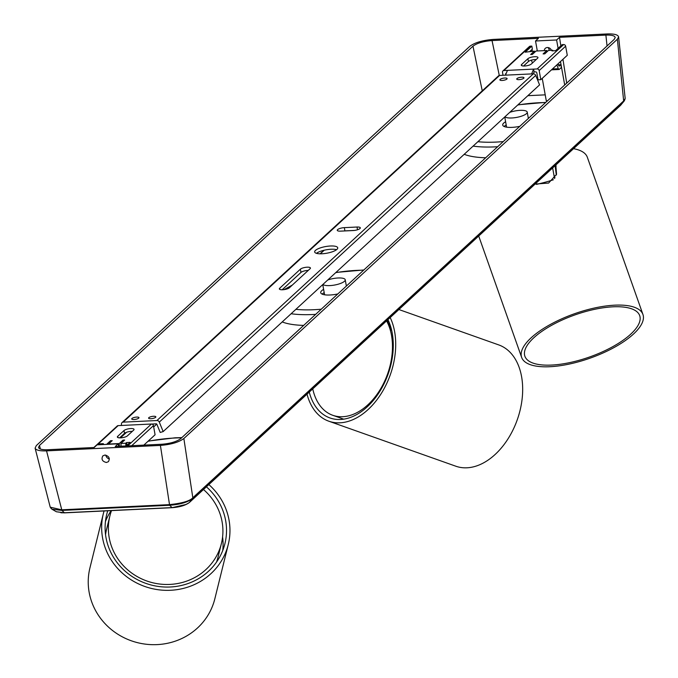 <?xml version="1.0" encoding="UTF-8"?>
<svg xmlns="http://www.w3.org/2000/svg" width="678" height="678" viewBox="0 0 678 678"><rect width="100%" height="100%" fill="white"/><g stroke="black" fill="none" stroke-linecap="round" stroke-linejoin="round"><path stroke-width="1.02" d="M533.298 73.826L534.095 71.91L533.594 69.114L531.611 73.91M503.025 75.283L502.5 72.351A1.839 1.602 47.4 0 1 503.873 70.537L537.171 68.944A1.839 1.602 47.4 0 1 539.171 70.588L540.807 79.682L567.283 55.299L565.647 46.206A1.839 1.602 47.4 0 0 563.647 44.562L562.172 44.629L555.553 50.723L551.968 50.892L552.697 50.231L552.943 50.85M507.458 70.368L505.474 75.165M558.002 63.851L558.63 65.461A1.839 0.729 87.3 0 0 559.214 66.08A1.839 0.729 87.3 0 0 559.443 65.978L560.833 64.69L561.342 67.512L559.333 69.359A2.297 0.907 -92.7 0 1 559.053 69.487A2.297 0.907 -92.7 0 1 558.325 68.707L556.841 64.918M502.94 70.919L529.408 46.536A1.839 1.602 47.4 0 1 530.349 46.155L531.823 46.087L525.204 52.181L534.357 51.104L534.781 52.189M534.357 51.104L530.662 54.52L532.34 54.435L536.044 51.028L546.799 50.511L547.214 51.596M546.799 50.511L543.095 53.918L544.781 53.842L548.477 50.426L552.697 50.231M523.535 66.012L528.425 61.512A5.288 1.526 169.8 0 1 536.213 59.52M540.807 79.682L538.069 79.818L536.823 72.885A1.153 1 -132.6 0 0 535.578 71.86L534.086 71.927M532.467 62.969L531.366 60.156M531.332 64.02L537.612 58.232A5.288 1.526 -10.2 0 0 537.968 57.528A5.288 1.526 -10.2 0 0 533.603 56.799A5.288 1.526 -10.2 0 0 527.916 58.698L521.628 64.486A5.288 1.526 -10.2 0 0 521.28 65.19A5.288 1.526 -10.2 0 0 525.645 65.919A5.288 1.526 -10.2 0 0 531.332 64.02M506.246 73.292A1.153 1 -132.6 0 0 505.627 74.385L505.678 74.665M531.823 46.087L532.366 49.113L529.976 51.316M532.366 49.113A1.153 1 -132.6 0 0 532.103 50.003L532.315 51.206M558.375 64.808L560.833 64.69M152.889 424.614L153.609 423.953M156.754 424.089L153.677 426.928M143.846 445.115L155.084 434.768L153.448 425.674A1.839 1.602 -132.6 0 0 151.448 424.021L118.15 425.623A1.839 1.602 -132.6 0 0 117.218 426.004L93.852 447.514M106.844 444.37L102.632 444.573M127.023 445.234L126.54 442.556L125.811 443.226L125.871 445.98M125.811 443.226L120.964 443.454L121.023 446.217M106.844 444.132L110.539 440.725L112.226 440.641L108.531 444.048L119.277 443.539L119.336 446.294M119.616 437.861L124.506 433.361A5.288 1.526 169.8 0 1 132.295 431.361M99.92 444.7L99.768 443.836L103.353 443.666L102.624 444.336M123.998 430.538L117.709 436.335A5.288 1.526 -10.2 0 0 117.353 437.039A5.288 1.526 -10.2 0 0 121.718 437.768A5.288 1.526 -10.2 0 0 127.405 435.869L133.693 430.081A5.288 1.526 -10.2 0 0 134.049 429.377A5.288 1.526 -10.2 0 0 129.676 428.649A5.288 1.526 -10.2 0 0 123.998 430.538L124.506 433.361M119.277 443.539L122.981 440.124L124.667 440.047L120.964 443.454M126.54 442.556L130.125 442.387L126.235 445.963M98.776 444.751L99.768 443.836M110.124 442.581L110.539 440.725M122.557 441.988L122.981 440.124M316.431 253.326A11.721 3.382 169.8 0 1 326.186 249.809A11.721 3.382 169.8 0 1 336.559 249.699M121.37 425.47L121.438 423.92A2.297 2 47.4 0 1 123.193 422.14L156.94 420.521A2.297 2 47.4 0 1 159.296 422.097L163.169 431.581L160.22 432.454L156.889 424.309A0.686 0.602 -132.6 0 0 156.177 423.835L151.787 424.047M282.15 289.769L300.964 272.429A5.288 1.526 169.8 0 1 308.219 270.429M343.754 230.986A5.288 1.526 169.8 0 1 344.949 230.884L354.399 230.435M124.252 433.589L123.71 434.09M344.365 227.639L357.009 227.028A5.288 1.526 169.8 0 1 360.315 227.85A5.288 1.526 169.8 0 1 353.204 230.537L340.559 231.139A5.288 1.526 169.8 0 1 337.263 230.325A5.288 1.526 169.8 0 1 344.365 227.639L344.899 230.935M323.872 250.301L320.067 253.801M126.108 432.445L124.227 434.183M122.023 422.614L498.44 75.919A2.297 2 47.4 0 1 499.601 75.444L533.349 73.826A2.297 2 47.4 0 1 535.705 75.411L539.578 84.886L163.169 431.581M336.949 249.368A11.721 3.382 169.8 0 1 324.347 253.58A11.721 3.382 169.8 0 1 314.668 251.962A11.721 3.382 169.8 0 1 315.448 250.402A11.721 3.382 169.8 0 1 328.05 246.199A11.721 3.382 169.8 0 1 337.737 247.809A11.721 3.382 169.8 0 1 336.949 249.368M289.396 287.769A5.288 1.526 169.8 0 1 283.718 289.667A5.288 1.526 169.8 0 1 279.344 288.938A5.288 1.526 169.8 0 1 279.7 288.235L300.379 269.183A5.288 1.526 169.8 0 1 306.066 267.285A5.288 1.526 169.8 0 1 310.431 268.013A5.288 1.526 169.8 0 1 310.083 268.717L289.396 287.769M506.864 79.072A3.678 1.059 169.8 0 1 502.915 80.394A3.678 1.059 169.8 0 1 499.881 79.885A3.678 1.059 169.8 0 1 500.127 79.394A3.678 1.059 169.8 0 1 504.076 78.072A3.678 1.059 169.8 0 1 507.11 78.58A3.678 1.059 169.8 0 1 506.864 79.072M138.727 418.14A3.678 1.059 169.8 0 1 134.778 419.462A3.678 1.059 169.8 0 1 131.735 418.953A3.678 1.059 169.8 0 1 131.981 418.47A3.678 1.059 169.8 0 1 135.939 417.148A3.678 1.059 169.8 0 1 138.973 417.656A3.678 1.059 169.8 0 1 138.727 418.14M523.73 78.258A3.678 1.059 169.8 0 1 519.78 79.58A3.678 1.059 169.8 0 1 516.738 79.072A3.678 1.059 169.8 0 1 516.983 78.589A3.678 1.059 169.8 0 1 520.941 77.267A3.678 1.059 169.8 0 1 523.975 77.775A3.678 1.059 169.8 0 1 523.73 78.258M155.593 417.334A3.678 1.059 169.8 0 1 151.635 418.657A3.678 1.059 169.8 0 1 148.601 418.148A3.678 1.059 169.8 0 1 148.846 417.656A3.678 1.059 169.8 0 1 152.796 416.334A3.678 1.059 169.8 0 1 155.838 416.843A3.678 1.059 169.8 0 1 155.593 417.334M556.121 168.712L555.062 165.703M553.841 174.644L554.968 177.822M554.528 178.45L552.638 167.932M504.94 116.786A11.492 3.314 -10.2 0 0 517.602 117.209A11.492 3.314 -10.2 0 0 527.23 112.133A11.492 3.314 -10.2 0 0 526.772 111.412A11.492 3.314 -10.2 0 0 509.746 112.362M555.104 165.652L556.316 175.077M573.173 314.211A64.334 23.535 160.5 0 0 521.645 357.399A64.334 23.535 160.5 0 0 590.14 358.137A64.334 23.535 160.5 0 0 642.947 314.49A64.334 23.535 160.5 0 0 589.707 309.134A64.334 23.535 160.5 0 0 573.173 314.211M642.947 314.49L587.326 157.245A64.334 23.535 160.5 0 0 573.546 148.677M555.816 165L556.553 174.305L548.612 183.06L535.111 184.069M589.309 310.566A60.884 22.281 160.5 0 0 524.891 356.247A60.884 22.281 160.5 0 0 589.724 356.942A60.884 22.281 160.5 0 0 639.693 315.634A60.884 22.281 160.5 0 0 589.309 310.566M386.952 320.533A57.444 37.883 109.5 0 1 390.926 330.042L391.655 330.305M312.753 388.875A57.444 37.883 -70.5 0 0 332.754 415.283A57.444 37.883 -70.5 0 0 381.358 387.57A57.444 37.883 -70.5 0 0 386.57 320.88M388.155 320.092A4.593 3.432 99.6 0 0 388.079 320.347A4.593 3.432 99.6 0 0 387.875 322.253M389.341 325.474A4.593 3.432 99.6 0 0 390.477 326.016M390.045 324.72A4.593 3.432 -80.4 0 1 389.248 325.254A4.593 3.432 -80.4 0 0 390.045 324.72M322.94 284.421A11.492 3.314 -10.2 0 0 335.602 284.845A11.492 3.314 -10.2 0 0 345.229 279.76A11.492 3.314 -10.2 0 0 339.059 277.955A11.492 3.314 -10.2 0 0 327.745 279.997M387.926 319.635A60.884 40.155 109.5 0 1 380.866 389.664A60.884 40.155 109.5 0 1 329.974 417.962A60.884 40.155 109.5 0 1 309.27 392.079M398.893 309.532L498.771 344.924A64.334 42.434 109.5 0 1 504.356 347.636A64.334 42.434 109.5 0 1 515.602 424.123A64.334 42.434 109.5 0 1 455.794 466.201L328.822 421.208A64.334 42.434 109.5 0 1 307.024 394.155M390.181 317.558A64.334 42.434 109.5 0 1 382.511 391.46A64.334 42.434 109.5 0 1 328.822 421.208M111.514 510.61A57.444 54.571 13.9 0 0 109.887 515.958A57.444 54.571 13.9 0 0 152.542 582.716A57.444 54.571 13.9 0 0 221.401 543.536A57.444 54.571 13.9 0 0 203.476 489.524M109.887 515.958L106.607 529.187A57.444 54.571 13.9 0 0 105.556 534.747M216.477 562.172A57.444 54.571 13.9 0 0 218.13 556.765L221.401 543.536M206.4 486.829A60.884 57.842 -166.1 0 1 224.918 543.663A60.884 57.842 -166.1 0 1 151.931 585.199A60.884 57.842 -166.1 0 1 106.709 514.433A60.884 57.842 -166.1 0 1 107.743 510.788M222.587 536.942A60.884 57.842 -166.1 0 1 222.74 550.519M105.446 521.509A60.884 57.842 -166.1 0 1 111.175 510.627M208.849 484.575A64.334 61.113 -166.1 0 1 228.266 544.493L214.833 598.818A64.334 61.113 -166.1 0 1 137.71 642.71A64.334 61.113 -166.1 0 1 89.928 567.935L103.361 513.602A64.334 61.113 -166.1 0 1 104.081 510.966M228.266 544.493A64.334 61.113 -166.1 0 1 151.143 588.377A64.334 61.113 -166.1 0 1 103.361 513.602M493.27 39.417L607.141 33.951C614.192 33.722 618.014 34.705 618.607 36.892L617.37 39.231L183.857 438.513C178.831 442.251 171.017 444.556 160.406 445.412L46.536 450.87C39.765 451.099 35.951 450.192 35.103 448.15L36.307 445.59L469.82 46.307C474.846 42.57 482.66 40.273 493.27 39.417M556.604 39.985L535.527 40.994L538.425 38.332L492.033 40.561C483.414 41.256 477.066 43.121 472.981 46.163L39.477 445.438L38.502 447.514C39.188 449.175 42.282 449.912 47.791 449.726L94.174 447.505L97.073 444.836L118.15 443.827L115.252 446.488L161.644 444.268C170.263 443.573 176.611 441.7 180.695 438.666L614.2 39.383L615.209 37.485C614.726 35.705 611.615 34.909 605.886 35.095L559.503 37.324L556.604 39.985L558.113 48.367M50.85 508.144L51.952 509.212L50.24 507.186L61.647 509.814L169.373 504.644C182.102 503.313 189.925 501.008 192.823 497.754L623.921 100.691L625.175 98.446L618.607 36.892M620.989 104.904L624.938 99.488M549.553 50.375L548.214 47.596M544.265 50.63A4.017 3.509 47.4 0 1 545.29 48.358A4.017 3.509 47.4 0 1 547.332 47.528A4.017 3.509 47.4 0 1 551.451 50.291M104.878 455.048C108.997 456.065 110.183 458.277 108.421 461.667L106.395 462.489C102.276 461.464 101.09 459.26 102.853 455.87L104.878 455.048M109.37 458.887A4.017 3.509 47.4 0 1 105.836 455.124M560.486 61.562L564.698 84.97M535.527 40.994L537.323 50.969M542.247 78.36L546.29 100.827L547.553 100.768M518.026 104.743L518.5 104.717M527.857 95.683L545.214 94.852M485.66 157.779A63.791 18.399 169.8 0 1 464.218 154.296M303.659 325.406A63.791 18.399 169.8 0 1 282.218 321.931M120.498 437.861L126.566 432.276M320.33 253.809L324.237 250.207M519.789 126.337A14.933 4.305 169.8 0 1 502.712 125.057A14.933 4.305 169.8 0 1 503.712 123.074A14.933 4.305 169.8 0 1 505.619 121.743M528.23 117.675A14.933 4.305 169.8 0 1 529.035 117.819M337.788 293.964A14.933 4.305 169.8 0 1 320.711 292.693A14.933 4.305 169.8 0 1 321.711 290.701A14.933 4.305 169.8 0 1 323.618 289.37M346.229 285.302A14.933 4.305 169.8 0 1 347.034 285.455M504.127 126.481A14.933 4.305 169.8 0 1 504.296 126.32A14.933 4.305 169.8 0 1 506.203 124.989M322.126 294.116A14.933 4.305 169.8 0 1 322.296 293.955A14.933 4.305 169.8 0 1 324.203 292.616M186.001 504.483L172.119 507.644L169.61 505.263C180.06 504.534 187.738 502.279 192.637 498.491L623.718 101.446L617.37 39.231M64.156 512.822L60.893 512.771M620.565 105.353L189.476 502.398C185.518 505.288 179.619 507.025 171.78 507.61L64.105 512.771L56.367 511.746L64.3 512.873L171.983 507.703C179.746 507.119 185.552 505.381 189.391 502.5M189.476 502.398L192.823 497.754L183.857 438.513M171.839 507.653L64.435 512.805L61.927 510.424L169.61 505.263L160.406 445.412M56.418 511.78L51.96 509.22L61.927 510.424L46.536 450.87M118.15 443.827L118.599 446.327M566.689 83.14L562.952 59.291M560.842 45.858L559.503 37.324M552.417 68.995L558.325 68.707M503.873 70.537L530.349 46.155M537.171 68.944L563.647 44.562M530.713 51.282L532.103 50.003M539.171 70.588L565.647 46.206M558.986 65.995L559.443 65.978M521.857 65.724L521.628 64.486M528.425 61.512L527.916 58.698M151.448 424.021L127.71 445.895M118.15 425.623L97.301 444.827M153.448 425.674L131.71 445.7M117.93 437.573L117.709 436.335M499.601 75.444L123.193 422.14M533.349 73.826L156.94 420.521M535.705 75.411L159.296 422.097M300.379 269.183L300.964 272.429M279.7 288.235L279.921 289.472M357.009 227.028L357.501 229.766M536.442 184.374A57.444 16.569 -10.2 0 0 553.392 179.763M555.723 167.407L556.138 165.907M473.108 146.109A63.207 18.23 -10.2 0 0 495.279 146.863A63.207 18.23 -10.2 0 0 497.644 146.736M181.585 437.835A59.3 17.103 -10.2 0 0 174.763 438.013A59.3 17.103 -10.2 0 0 148.007 441.285M545.587 102.573A59.3 17.103 -10.2 0 0 538.764 102.751A59.3 17.103 -10.2 0 0 517.729 105.014M477.897 141.702A59.3 17.103 -10.2 0 0 496.059 142.083A59.3 17.103 -10.2 0 0 503.237 141.583M295.888 309.329A59.3 17.103 -10.2 0 0 314.058 309.71A59.3 17.103 -10.2 0 0 321.236 309.21M363.586 270.208A59.3 17.103 -10.2 0 0 356.764 270.378A59.3 17.103 -10.2 0 0 335.729 272.641M291.532 285.802A59.3 17.103 -10.2 0 0 285.192 289.43M291.108 313.736A63.207 18.23 -10.2 0 0 313.278 314.499A63.207 18.23 -10.2 0 0 315.643 314.363M40.4 449.048L39.477 445.438M482.253 90.827L472.981 46.163M499.288 75.487L492.033 40.561M607.047 45.968L605.886 35.095M551.485 69.851L559.053 69.487M504.754 116.963L506.593 127.159M527.23 112.133L528.365 118.438M521.645 357.399L478.71 236.02M343.678 419.157L332.754 415.283M322.753 284.591L324.593 294.786M345.229 279.76L346.365 286.074M620.48 105.446L624.336 100.81L625.175 98.446M181.831 437.615L175.238 437.793L148.245 441.073M545.832 102.353L517.95 104.802M363.832 269.98L335.949 272.437M292.32 285.082L284.057 289.625M620.472 105.446L189.425 502.466M50.231 507.178L35.103 448.15"/></g></svg>
